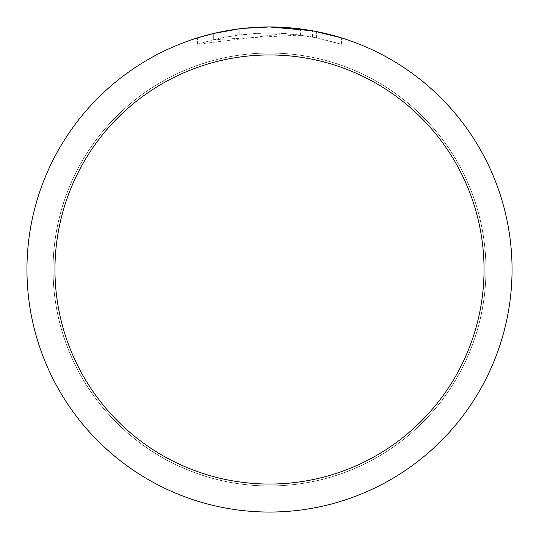 <?xml version="1.0" encoding="UTF-8"?>
<svg xmlns="http://www.w3.org/2000/svg" width="539" height="539" viewBox="0 0 539 539"><rect width="100%" height="100%" fill="white"/><g stroke="black" fill="none" stroke-linecap="round" stroke-linejoin="round"><path stroke-width="0.4" stroke-dasharray="2.69 2.02" d="M269.5 53.058A216.442 216.442 0 0 1 485.949 269.5A216.442 216.442 0 0 1 269.5 485.942A216.442 216.442 0 0 1 53.058 269.5A216.442 216.442 0 0 1 269.5 53.058A216.442 216.442 0 0 1 485.949 269.5A216.442 216.442 0 0 1 269.5 485.942A216.442 216.442 0 0 1 53.058 269.5A216.442 216.442 0 0 1 269.5 53.058M249.793 27.752L269.5 26.95L285.138 27.455L316.582 31.565L316.582 37.75L285.138 33.533L197.449 44.259L211.746 40.176L226.286 36.996L248.405 33.957L263.261 33.095L278.144 33.169L300.391 35.042L300.391 28.924L269.5 26.95A242.55 242.55 0 0 1 512.05 269.5A242.55 242.55 0 0 1 269.5 512.05A242.55 242.55 0 0 1 26.95 269.5A242.55 242.55 0 0 1 269.5 26.95L274.338 26.997M277.713 27.091L299.367 28.796M316.575 31.565L313.732 31.019M341.558 37.905L312.58 30.811L312.586 36.975L341.558 44.265L316.575 37.75M300.391 35.042L213.707 39.691A236.486 236.486 0 0 1 239.188 34.961L263.113 33.101L277.935 33.162L292.798 34.166L312.586 36.975M233.239 29.679L213.707 33.458L213.707 39.691L213.707 33.452A242.55 242.55 0 0 1 239.188 28.85L239.188 34.961L239.188 28.85L245.777 28.116M243.284 28.372L242.146 28.5M197.436 44.265L197.436 37.905L217.635 32.562L233.05 29.706L253.829 27.455L269.5 26.95L253.06 27.509M285.138 33.533L285.138 27.455M316.582 37.75L316.582 31.565M341.578 44.265L341.578 37.905L341.578 44.265M239.188 28.857L251.72 27.604M53.024 269.5A216.476 216.476 0 0 1 269.5 53.024A216.476 216.476 0 0 1 485.976 269.5A216.476 216.476 0 0 1 269.5 485.976A216.476 216.476 0 0 1 53.024 269.5A216.476 216.476 0 0 1 269.5 53.024A216.476 216.476 0 0 1 485.976 269.5A216.476 216.476 0 0 1 269.5 485.976A216.476 216.476 0 0 1 53.024 269.5M316.683 31.585L316.683 37.77"/><path stroke-width="0.81" d="M274.338 26.997L277.713 27.091M299.367 28.796L300.391 28.924M312.586 30.811L269.5 26.95A242.55 242.55 0 0 1 512.05 269.5A242.55 242.55 0 0 1 269.5 512.05A242.55 242.55 0 0 1 26.95 269.5A242.55 242.55 0 0 1 269.5 26.95L243.284 28.372M313.732 31.019L341.558 37.905M269.5 54.958A214.542 214.542 0 0 1 484.042 269.5A214.542 214.542 0 0 1 269.5 484.042A214.542 214.542 0 0 1 54.958 269.5A214.542 214.542 0 0 1 269.5 54.958M242.146 28.5L233.239 29.679M197.449 37.905L213.707 33.458L239.188 28.857M245.777 28.116L249.793 27.752M251.72 27.604L253.06 27.509"/></g></svg>
